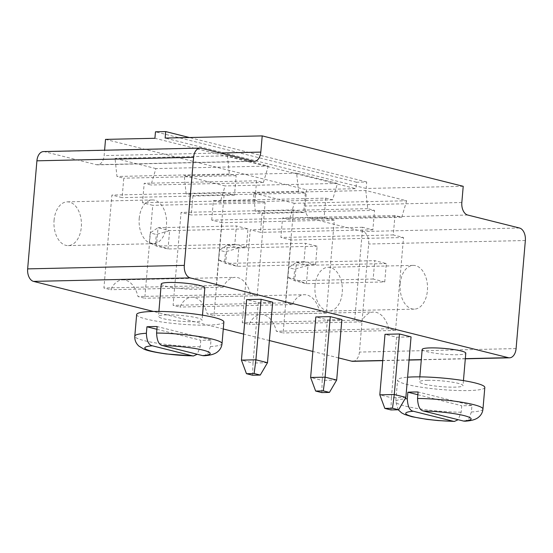 <?xml version="1.0" encoding="UTF-8"?>
<svg xmlns="http://www.w3.org/2000/svg" width="553" height="553" viewBox="0 0 553 553"><rect width="100%" height="100%" fill="white"/><g stroke="black" fill="none" stroke-linecap="round" stroke-linejoin="round"><path stroke-width="0.41" stroke-dasharray="2.77 2.07" d="M338.581 357.902L312.86 351.445M269.394 340.544L243.673 334.095M223.281 328.98L153.375 311.45M336.68 380.056L322.205 380.381L327.39 319.862L315.818 316.959M327.39 319.862L341.865 319.537M405.867 397.407L391.393 397.731L396.577 337.212L384.999 334.309M396.577 337.212L411.052 336.888M422.181 349.441A21.885 2.896 -175.1 0 0 443.741 354.197A21.885 2.896 -175.1 0 0 465.792 353.18M161.241 284A21.885 2.896 -175.1 0 0 182.794 288.756A21.885 2.896 -175.1 0 0 204.845 287.74M267.493 362.706L253.018 363.031L258.21 302.512L246.631 299.608M258.21 302.512L272.684 302.187M352.849 361.316A10.942 6.871 88.7 0 0 359.415 352.081L368.678 244.018A10.942 6.871 -91.3 0 0 362.796 231.507L311.042 218.525A10.942 6.871 88.7 0 1 305.159 206.013L306.549 189.803L355.932 188.704L154.916 138.285M43.48 151.584A10.942 6.871 -91.3 0 1 44.648 151.722L96.402 164.697A10.942 6.871 88.7 0 0 97.577 164.829A10.942 6.871 88.7 0 0 104.137 155.6L104.6 150.222M463.22 186.306L366.148 188.476L366.708 181.992L356.491 182.22L355.932 188.704M366.148 188.476L165.133 138.063M105.526 139.391L306.549 189.803M155.891 168.582L115.038 158.331L116.959 176.476L123.768 178.184L122.102 197.635L111.886 195.071L103.916 288.009L110.724 289.717A24.802 15.574 -91.3 0 1 122.807 279.866A24.802 15.574 -91.3 0 1 137.967 296.546L144.775 298.254L152.746 205.322L142.529 202.757L144.195 183.306L151.004 185.013L155.891 168.582L268.288 166.073L227.428 155.822L115.038 158.331M211.716 220.108L213.382 200.656L220.191 202.363L225.078 185.932L184.218 175.681L186.14 193.826L192.949 195.534L191.283 214.986L181.073 212.428L173.103 305.36L179.912 307.067A24.802 15.574 -91.3 0 1 191.988 297.217A24.802 15.574 -91.3 0 1 207.154 313.897L213.963 315.604L221.926 222.672L211.716 220.108L324.106 217.599L325.779 198.154L213.382 200.656M294.265 203.283L253.405 193.032L255.327 211.177L262.136 212.884L260.47 232.336L250.253 229.778L242.29 322.71L249.099 324.417A24.802 15.574 -91.3 0 1 261.175 314.567A24.802 15.574 -91.3 0 1 276.334 331.247L283.143 332.954L291.113 240.023L280.896 237.458L282.569 218.006L289.378 219.714L294.265 203.283L406.655 200.774L365.803 190.529L253.405 193.032M321.777 392.589L322.205 380.381L310.627 377.478M390.957 409.939L391.393 397.731L379.814 394.828M427.587 380.319A21.885 2.896 4.9 0 1 450.764 381.929A21.885 2.896 4.9 0 1 463.013 385.6A21.885 2.896 4.9 0 1 440.962 386.616A21.885 2.896 4.9 0 1 419.402 381.86A21.885 2.896 4.9 0 1 427.587 380.319M166.647 314.871A21.885 2.896 4.9 0 1 189.824 316.482A21.885 2.896 4.9 0 1 202.066 320.159A21.885 2.896 4.9 0 1 180.015 321.175A21.885 2.896 4.9 0 1 158.462 316.42A21.885 2.896 4.9 0 1 166.647 314.871M252.59 375.238L253.018 363.031L241.44 360.127M356.491 182.22L155.469 131.808M366.708 181.992L189.382 137.517M54.07 220.315A21.885 13.742 -91.3 0 1 67.203 201.852A21.885 13.742 -91.3 0 1 81.429 223.426A21.885 13.742 -91.3 0 1 68.178 245.608A21.885 13.742 -91.3 0 1 54.07 220.315M227.428 155.822L229.35 173.967L236.166 175.674L234.493 195.126L224.283 192.568L216.313 285.5L223.122 287.207A24.802 15.574 -91.3 0 1 235.198 277.357A24.802 15.574 -91.3 0 1 250.364 294.037L257.173 295.744L265.136 202.813L254.926 200.248L256.592 180.796L263.401 182.504L151.004 185.013M263.401 182.504L268.288 166.073M229.35 173.967L116.959 176.476M256.592 180.796L144.195 183.306M236.166 175.674L123.768 178.184M254.926 200.248L142.529 202.757M234.493 195.126L122.102 197.635M265.136 202.813L152.746 205.322M224.283 192.568L111.886 195.071M257.173 295.744L144.775 298.254M216.313 285.5L103.916 288.009M250.364 294.037L137.967 296.546M223.122 287.207L110.724 289.717M325.779 198.154L332.588 199.861L337.475 183.423L296.615 173.172L298.537 191.317L305.346 193.025L303.68 212.476L293.463 209.919L285.5 302.85L292.309 304.558A24.802 15.574 -91.3 0 1 304.385 294.708A24.802 15.574 -91.3 0 1 319.544 311.394L326.353 313.102L334.323 220.163L221.926 222.672M334.323 220.163L324.106 217.599M332.588 199.861L220.191 202.363M326.353 313.102L213.963 315.604M337.475 183.423L225.078 185.932M319.544 311.394L207.154 313.897M296.615 173.172L184.218 175.681M292.309 304.558L179.912 307.067M298.537 191.317L186.14 193.826M285.5 302.85L173.103 305.36M305.346 193.025L192.949 195.534M293.463 209.919L181.073 212.428M303.68 212.476L191.283 214.986M315.016 285.756A21.885 13.742 -91.3 0 1 328.15 267.293A21.885 13.742 -91.3 0 1 342.369 288.866A21.885 13.742 -91.3 0 1 329.125 311.049A21.885 13.742 -91.3 0 1 315.016 285.756M365.803 190.529L367.724 208.668L374.533 210.375L372.867 229.827L362.65 227.269L354.68 320.201L361.496 321.908A24.802 15.574 -91.3 0 1 373.572 312.058A24.802 15.574 -91.3 0 1 388.731 328.745L395.54 330.452L403.51 237.514L393.294 234.956L394.96 215.504L401.768 217.211L289.378 219.714M401.768 217.211L406.655 200.774M367.724 208.668L255.327 211.177M394.96 215.504L282.569 218.006M374.533 210.375L262.136 212.884M393.294 234.956L280.896 237.458M372.867 229.827L260.47 232.336M403.51 237.514L291.113 240.023M362.65 227.269L250.253 229.778M395.54 330.452L283.143 332.954M354.68 320.201L242.29 322.71M388.731 328.745L276.334 331.247M361.496 321.908L249.099 324.417M484.815 387.473A43.77 5.786 4.9 0 1 440.713 389.499A43.77 5.786 4.9 0 1 397.6 379.994A43.77 5.786 4.9 0 1 407.596 377.201M223.875 322.026A43.77 5.786 4.9 0 1 179.773 324.058A43.77 5.786 4.9 0 1 136.653 314.553M139.225 218.414A21.885 13.742 -91.3 0 1 152.352 199.951A21.885 13.742 -91.3 0 1 166.577 221.525A21.885 13.742 -91.3 0 1 153.326 243.707A21.885 13.742 -91.3 0 1 139.225 218.414M246.375 247.232L234.797 244.329L236.373 225.956L247.951 228.859L246.375 247.232L168.036 248.974L156.464 246.071L158.034 227.705L236.373 225.956M315.563 264.583L303.984 261.68L305.56 243.306L317.132 246.209L315.563 264.583L237.223 266.332L225.645 263.428L227.221 245.055L305.56 243.306M400.165 283.855A21.885 13.742 -91.3 0 1 413.298 265.392A21.885 13.742 -91.3 0 1 427.517 286.966A21.885 13.742 -91.3 0 1 414.273 309.148A21.885 13.742 -91.3 0 1 400.165 283.855M384.743 281.933L373.171 279.03L374.747 260.657L386.319 263.56L384.743 281.933L306.41 283.682L294.832 280.779L296.408 262.405L374.747 260.657M482.963 409.082A43.77 5.786 4.9 0 1 471.391 411.985L471.951 405.501A43.77 5.786 4.9 0 1 467.147 405.695A43.77 5.786 4.9 0 1 461.734 405.729L461.174 412.213L458.174 419.706M222.023 343.641A43.77 5.786 4.9 0 1 210.451 346.544L211.004 340.06A43.77 5.786 4.9 0 1 206.207 340.247A43.77 5.786 4.9 0 1 200.787 340.289L200.234 346.772L197.227 354.266M234.797 244.329L156.464 246.071L149.338 242.663L150.174 232.937L158.034 227.705L169.612 230.608L247.951 228.859M149.338 242.663L155.469 244.198L168.036 248.974L169.612 230.608L156.299 234.472L150.174 232.937M303.984 261.68L225.645 263.428L218.525 260.014L219.354 250.288L227.221 245.055L238.799 247.958L317.132 246.209M218.525 260.014L224.649 261.548L237.223 266.332L238.799 247.958L225.486 251.822L219.354 250.288M373.171 279.03L294.832 280.779L287.712 277.364L288.542 267.638L296.408 262.405L307.986 265.309L386.319 263.56M287.712 277.364L293.837 278.899L306.41 283.682L307.986 265.309L294.673 269.173L288.542 267.638M471.951 405.501L418.089 391.994M417.854 394.724L461.734 405.729M471.391 411.985L468.896 418.904L464.983 421.186M211.004 340.06L157.149 326.553M156.914 329.284L200.787 340.289M210.451 346.544L207.956 353.464L204.043 355.745M155.469 244.198L156.299 234.472M224.649 261.548L225.486 251.822M293.837 278.899L294.673 269.173M465.322 358.648L421.31 359.63M409.082 359.899L382.759 360.487M516.087 348.59L359.415 352.081M525.35 240.527L368.678 244.018M519.467 228.009L362.796 231.507M201.327 148.225L44.648 151.722M467.714 215.034L311.042 218.525M253.074 161.2L96.402 164.697M461.831 202.516L305.159 206.013M220.391 153.008L104.137 155.6M461.174 412.213A43.77 5.786 4.9 0 1 417.342 408.508A43.77 5.786 4.9 0 1 395.748 401.609A43.77 5.786 4.9 0 1 405.003 398.872M200.234 346.772A43.77 5.786 4.9 0 1 156.402 343.067A43.77 5.786 4.9 0 1 134.801 336.162M465.308 358.807L421.296 359.789M409.068 360.065L382.745 360.646M254.249 161.338L97.577 164.829M419.831 376.87L419.402 381.86M463.442 380.609L463.013 385.6M158.891 311.429L158.462 316.42M202.495 315.162L202.066 320.159M122.807 279.866L235.198 277.357M191.988 297.217L304.385 294.708M261.175 314.567L373.572 312.058M152.352 199.951L67.203 201.852M153.326 243.707L68.178 245.608M413.298 265.392L328.15 267.293M414.273 309.148L329.125 311.049M398.188 409.78L395.748 401.609L397.6 379.994"/><path stroke-width="0.83" d="M509.52 357.819A10.942 6.871 88.7 0 1 508.352 357.687L190.204 277.903A10.942 6.871 -91.3 0 1 184.322 265.385L193.585 157.322A10.942 6.871 -91.3 0 1 200.151 148.093A10.942 6.871 -91.3 0 1 201.327 148.225L253.074 161.2A10.942 6.871 88.7 0 0 254.249 161.338A10.942 6.871 88.7 0 0 260.816 152.103L262.205 135.893L463.22 186.306L461.831 202.516A10.942 6.871 88.7 0 0 467.714 215.034L519.467 228.009A10.942 6.871 -91.3 0 1 525.35 240.527L516.087 348.59A10.942 6.871 88.7 0 1 509.52 357.819L465.308 358.807M382.759 360.487L351.673 361.185L338.581 357.902M312.86 351.445L269.394 340.544M243.673 334.095L223.281 328.98M153.375 311.45L33.533 281.394A10.942 6.871 -91.3 0 1 27.65 268.882L36.913 160.819A10.942 6.871 -91.3 0 1 43.48 151.584L200.151 148.093M330.293 316.634L341.865 319.537L336.68 380.056L325.102 377.153L310.627 377.478L315.818 316.959L330.293 316.634L325.102 377.153L323.311 390.881L315.645 391.047L310.627 377.478M399.48 333.984L411.052 336.888L405.867 397.407L394.289 394.503L379.814 394.828L384.999 334.309L399.48 333.984L394.289 394.503L392.492 408.232L384.833 408.404L379.814 394.828M463.442 380.609L465.792 353.18A21.885 2.896 -175.1 0 0 453.543 349.51A21.885 2.896 -175.1 0 0 430.365 347.899A21.885 2.896 -175.1 0 0 422.181 349.441L419.831 376.87M202.495 315.162L204.845 287.74A21.885 2.896 -175.1 0 0 192.603 284.062A21.885 2.896 -175.1 0 0 169.425 282.459A21.885 2.896 -175.1 0 0 161.241 284L158.891 311.429M261.106 299.284L272.684 302.187L267.493 362.706L255.921 359.803L241.44 360.127L246.631 299.608L261.106 299.284L255.921 359.803L254.124 373.531L246.458 373.697L241.44 360.127M351.673 361.185A10.942 6.871 88.7 0 0 352.849 361.316L382.745 360.646M262.205 135.893L165.133 138.063L165.686 131.579L155.469 131.808L154.916 138.285L105.526 139.391L104.6 150.222M189.382 137.517L165.686 131.579M336.68 380.056L329.436 392.416L321.777 392.589L315.645 391.047M329.436 392.416L323.311 390.881M392.492 408.232L398.623 409.766L405.867 397.407M398.623 409.766L390.957 409.939L384.833 408.404M407.596 377.201A43.77 5.786 4.9 0 1 413.969 376.904A43.77 5.786 4.9 0 1 460.324 380.118A43.77 5.786 4.9 0 1 484.815 387.473L482.963 409.082A43.77 5.786 4.9 0 0 461.368 402.183A43.77 5.786 4.9 0 0 417.536 398.478L418.089 391.994A43.77 5.786 4.9 0 0 412.669 392.029A43.77 5.786 4.9 0 0 407.872 392.222L417.854 394.724M197.227 354.266L193.446 355.98L166.107 353.948C154.398 352.261 146.946 350.63 143.766 349.04L138.941 346.137C135.948 343.427 134.573 340.102 134.801 336.162L136.653 314.553A43.77 5.786 4.9 0 1 153.029 311.457A43.77 5.786 4.9 0 1 199.384 314.678A43.77 5.786 4.9 0 1 223.875 322.026L222.023 343.641A43.77 5.786 4.9 0 0 200.421 336.742A43.77 5.786 4.9 0 0 156.589 333.037L157.149 326.553A43.77 5.786 4.9 0 0 151.729 326.588A43.77 5.786 4.9 0 0 146.932 326.782L156.914 329.284M254.124 373.531L260.256 375.065L267.493 362.706M260.256 375.065L252.59 375.238L246.458 373.697M405.003 398.872A43.77 5.786 4.9 0 1 407.319 398.706L407.872 392.222M134.801 336.162A43.77 5.786 4.9 0 1 146.372 333.265L146.932 326.782M413.305 411.245L453.336 421.282A32.827 4.341 4.9 0 1 412.884 416.72A32.827 4.341 4.9 0 1 413.305 411.245C409.669 410.582 407.672 406.4 407.319 398.706M458.174 419.706L454.386 421.421L453.336 421.282M463.552 421.054L423.522 411.017A32.827 4.341 4.9 0 1 463.974 415.58A32.827 4.341 4.9 0 1 463.552 421.054L464.983 421.186C471.115 420.847 475.545 419.603 478.283 417.46C481.048 415.303 482.61 412.51 482.963 409.082M417.536 398.478C417.895 406.172 419.886 410.354 423.522 411.017M152.358 345.805L192.396 355.842A32.827 4.341 4.9 0 1 151.944 351.279A32.827 4.341 4.9 0 1 152.358 345.805C148.729 345.134 146.732 340.959 146.372 333.265M193.446 355.98L192.396 355.842M202.612 355.614L162.575 345.577A32.827 4.341 4.9 0 1 203.027 350.139A32.827 4.341 4.9 0 1 202.612 355.614L204.043 355.745C210.168 355.406 214.599 354.162 217.336 352.019C220.101 349.862 221.663 347.07 222.023 343.641M156.589 333.037C156.948 340.731 158.946 344.906 162.575 345.577M508.352 357.687L465.322 358.648M421.31 359.63L409.082 359.899M190.204 277.903L33.533 281.394M184.322 265.385L27.65 268.882M193.585 157.322L36.913 160.819M260.816 152.103L220.391 153.008M421.296 359.789L409.068 360.065M454.386 421.421L437.955 420.563L427.054 419.388L411.916 416.72L404.713 414.48L401.699 412.932L398.188 409.78"/></g></svg>
